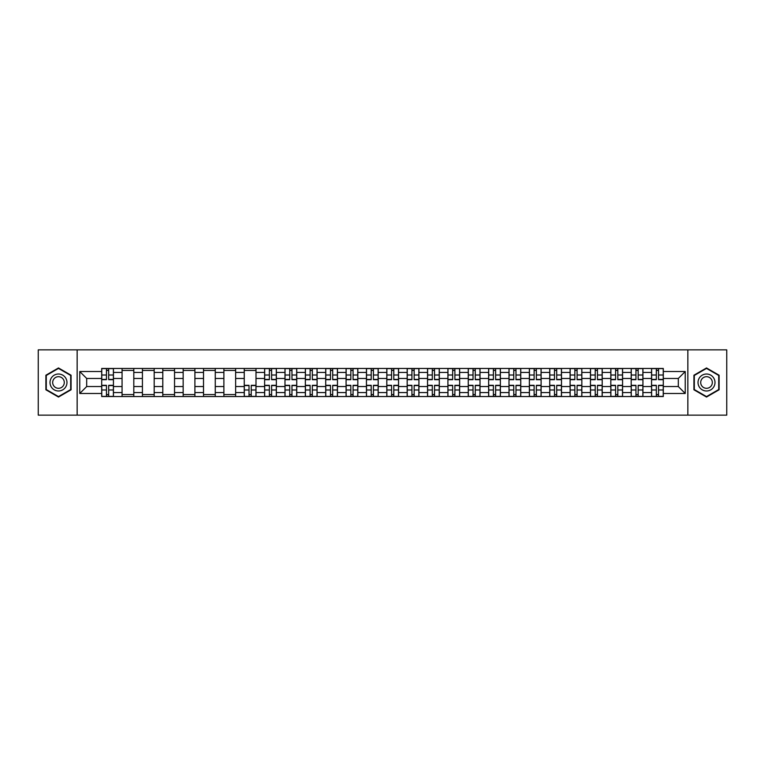 <?xml version="1.0" encoding="UTF-8"?>
<svg xmlns="http://www.w3.org/2000/svg" width="765" height="765" viewBox="0 0 765 765"><rect width="100%" height="100%" fill="white"/><g stroke="black" fill="none" stroke-linecap="round" stroke-linejoin="round"><path stroke-width="1.15" d="M687.85 415.137L726.75 415.137L726.75 349.863L38.25 349.863L38.25 415.137L687.85 415.137L687.85 349.863M122.065 396.538L122.065 372.45L113.44 372.45L113.44 396.538M113.44 372.45L113.44 368.462M122.065 372.45L122.065 368.462M133.808 368.462L133.808 396.538M142.424 396.538L142.424 368.462M154.176 368.462L154.176 396.538M162.792 396.538L162.792 368.462M174.544 368.462L174.544 396.538M183.16 396.538L183.16 368.462M194.903 368.462L194.903 396.538M203.519 396.538L203.519 368.462M215.271 368.462L215.271 396.538M223.887 396.538L223.887 368.462M235.639 368.462L235.639 396.538M244.255 396.538L244.255 368.462M255.998 368.462L255.998 396.538M264.614 396.538L264.614 368.462M276.366 368.462L276.366 396.538M284.982 396.538L284.982 368.462M296.734 368.462L296.734 396.538M305.35 396.538L305.35 368.462M317.093 368.462L317.093 396.538M325.708 396.538L325.708 368.462M337.461 368.462L337.461 396.538M346.076 396.538L346.076 368.462M357.829 368.462L357.829 396.538M366.445 396.538L366.445 368.462M378.187 368.462L378.187 396.538M386.813 396.538L386.813 368.462M398.555 368.462L398.555 396.538M407.171 396.538L407.171 368.462M418.924 368.462L418.924 396.538M427.539 396.538L427.539 368.462M439.292 368.462L439.292 396.538M447.908 396.538L447.908 368.462M459.65 368.462L459.65 396.538M468.266 396.538L468.266 368.462M480.018 368.462L480.018 396.538M488.634 396.538L488.634 368.462M500.387 368.462L500.387 396.538M509.002 396.538L509.002 368.462M520.745 368.462L520.745 396.538M529.361 396.538L529.361 368.462M541.113 368.462L541.113 396.538M549.729 396.538L549.729 368.462M561.481 368.462L561.481 396.538M570.097 396.538L570.097 368.462M581.84 368.462L581.84 396.538M590.456 396.538L590.456 368.462M602.208 368.462L602.208 396.538M610.824 396.538L610.824 368.462M622.576 368.462L622.576 396.538M631.192 396.538L631.192 368.462M642.935 368.462L642.935 396.538M651.56 396.538L651.56 368.462M651.56 386.545L642.935 386.545M631.192 386.545L622.576 386.545M610.824 386.545L602.208 386.545M590.456 386.545L581.84 386.545M570.097 386.545L561.481 386.545M549.729 386.545L541.113 386.545M529.361 386.545L520.745 386.545M509.002 386.545L500.387 386.545M488.634 386.545L480.018 386.545M468.266 386.545L459.65 386.545M447.908 386.545L439.292 386.545M427.539 386.545L418.924 386.545M407.171 386.545L398.555 386.545M386.813 386.545L378.187 386.545M366.445 386.545L357.829 386.545M346.076 386.545L337.461 386.545M325.708 386.545L317.093 386.545M305.35 386.545L296.734 386.545M284.982 386.545L276.366 386.545M264.614 386.545L255.998 386.545M244.255 386.545L235.639 386.545M223.887 386.545L215.271 386.545M203.519 386.545L194.903 386.545M183.16 386.545L174.544 386.545M162.792 386.545L154.176 386.545M142.424 386.545L133.808 386.545M122.065 386.545L113.44 386.545M651.56 378.455L642.935 378.455M631.192 378.455L622.576 378.455M610.824 378.455L602.208 378.455M590.456 378.455L581.84 378.455M570.097 378.455L561.481 378.455M549.729 378.455L541.113 378.455M529.361 378.455L520.745 378.455M509.002 378.455L500.387 378.455M488.634 378.455L480.018 378.455M468.266 378.455L459.65 378.455M447.908 378.455L439.292 378.455M427.539 378.455L418.924 378.455M407.171 378.455L398.555 378.455M386.813 378.455L378.187 378.455M366.445 378.455L357.829 378.455M346.076 378.455L337.461 378.455M325.708 378.455L317.093 378.455M305.35 378.455L296.734 378.455M284.982 378.455L276.366 378.455M264.614 378.455L255.998 378.455M244.255 378.455L235.639 378.455M223.887 378.455L215.271 378.455M203.519 378.455L194.903 378.455M183.16 378.455L174.544 378.455M162.792 378.455L154.176 378.455M142.424 378.455L133.808 378.455M122.065 378.455L113.44 378.455M86.684 386.545L101.697 386.545L101.697 378.455L86.684 378.455L86.684 386.545L79.761 393.468L79.761 371.532L101.697 371.532L101.697 378.455M663.303 378.455L663.303 386.545L678.316 386.545L678.316 378.455L663.303 378.455L663.303 368.462L101.697 368.462L101.697 371.532M663.303 371.532L685.239 371.532L685.239 393.468L663.303 393.468L663.303 386.545M101.697 386.545L101.697 396.538L663.303 396.538L663.303 393.468M101.697 393.468L79.761 393.468M77.15 415.137L77.15 349.863M71.078 375.223L58.484 367.955L45.89 375.223L45.89 389.777L58.484 397.045L71.078 389.777L71.078 375.223M719.11 375.223L706.516 367.955L693.922 375.223L693.922 389.777L706.516 397.045L719.11 389.777L719.11 375.223M108.678 394.577L106.459 394.577M106.459 370.423L108.678 370.423M133.808 394.577L122.065 394.577M122.065 370.423L133.808 370.423M154.176 394.577L142.424 394.577M142.424 370.423L154.176 370.423M174.544 394.577L162.792 394.577M162.792 370.423L174.544 370.423M194.903 394.577L183.16 394.577M183.16 370.423L194.903 370.423M215.271 394.577L203.519 394.577M203.519 370.423L215.271 370.423M235.639 394.577L223.887 394.577M223.887 370.423L235.639 370.423M251.236 394.577L249.017 394.577M244.255 370.423L255.998 370.423M271.604 394.577L269.385 394.577M269.385 370.423L271.604 370.423M291.962 394.577L289.744 394.577M289.744 370.423L291.962 370.423M312.33 394.577L310.112 394.577M310.112 370.423L312.33 370.423M332.699 394.577L330.48 394.577M330.48 370.423L332.699 370.423M353.067 394.577L350.839 394.577M350.839 370.423L353.067 370.423M373.425 394.577L371.207 394.577M371.207 370.423L373.425 370.423M393.793 394.577L391.575 394.577M391.575 370.423L393.793 370.423M414.161 394.577L411.933 394.577M411.933 370.423L414.161 370.423M434.52 394.577L432.302 394.577M432.302 370.423L434.52 370.423M454.888 394.577L452.67 394.577M452.67 370.423L454.888 370.423M475.256 394.577L473.038 394.577M473.038 370.423L475.256 370.423M495.615 394.577L493.396 394.577M493.396 370.423L495.615 370.423M515.983 394.577L513.764 394.577M513.764 370.423L515.983 370.423M536.351 394.577L534.133 394.577M534.133 370.423L536.351 370.423M556.71 394.577L554.491 394.577M554.491 370.423L556.71 370.423M577.078 394.577L574.859 394.577M574.859 370.423L577.078 370.423M597.446 394.577L595.227 394.577M595.227 370.423L597.446 370.423M617.814 394.577L615.586 394.577M615.586 370.423L617.814 370.423M638.173 394.577L635.954 394.577M635.954 370.423L638.173 370.423M658.541 394.577L656.322 394.577M656.322 370.423L658.541 370.423M79.761 371.532L86.684 378.455M678.316 386.545L685.239 393.468M678.316 378.455L685.239 371.532M108.678 379.689L108.678 368.596L113.383 368.596L113.383 379.689L108.678 379.689M106.459 370.298L108.678 370.298M106.459 368.596L101.764 368.596L101.764 379.689L106.459 379.689L106.459 368.596L108.678 368.596M106.459 385.311L106.459 396.404L101.764 396.404L101.764 385.311L106.459 385.311M108.678 394.702L106.459 394.702M108.678 396.404L113.383 396.404L113.383 385.311L108.678 385.311L108.678 396.404L106.459 396.404M51.14 386.746A8.482 8.482 0 0 0 62.73 389.844A8.482 8.482 0 0 0 65.838 378.254A8.482 8.482 0 0 0 54.239 375.156A8.482 8.482 0 0 0 51.14 386.746M53.454 385.407A5.814 5.814 0 0 0 61.391 387.53A5.814 5.814 0 0 0 63.514 379.593A5.814 5.814 0 0 0 55.577 377.47A5.814 5.814 0 0 0 53.454 385.407M58.484 368.405L70.686 375.452L70.686 389.548L58.484 396.595L46.282 389.548L46.282 375.452L58.484 368.405M699.162 386.746A8.482 8.482 0 0 0 710.761 389.844A8.482 8.482 0 0 0 713.86 378.254A8.482 8.482 0 0 0 702.27 375.156A8.482 8.482 0 0 0 699.162 386.746M701.486 385.407A5.814 5.814 0 0 0 709.423 387.53A5.814 5.814 0 0 0 711.546 379.593A5.814 5.814 0 0 0 703.609 377.47A5.814 5.814 0 0 0 701.486 385.407M706.516 368.405L718.718 375.452L718.718 389.548L706.516 396.595L694.314 389.548L694.314 375.452L706.516 368.405M271.604 379.689L271.604 368.596L276.299 368.596L276.299 379.689L271.604 379.689M269.385 370.298L271.604 370.298M269.385 368.596L264.68 368.596L264.68 379.689L269.385 379.689L269.385 368.596L271.604 368.596M291.962 379.689L291.962 368.596L296.667 368.596L296.667 379.689L291.962 379.689M289.744 370.298L291.962 370.298M289.744 368.596L285.049 368.596L285.049 379.689L289.744 379.689L289.744 368.596L291.962 368.596M312.33 379.689L312.33 368.596L317.035 368.596L317.035 379.689L312.33 379.689M310.112 370.298L312.33 370.298M310.112 368.596L305.417 368.596L305.417 379.689L310.112 379.689L310.112 368.596L312.33 368.596M332.699 379.689L332.699 368.596L337.394 368.596L337.394 379.689L332.699 379.689M330.48 370.298L332.699 370.298M330.48 368.596L325.775 368.596L325.775 379.689L330.48 379.689L330.48 368.596L332.699 368.596M353.067 379.689L353.067 368.596L357.762 368.596L357.762 379.689L353.067 379.689M350.839 370.298L353.067 370.298M350.839 368.596L346.143 368.596L346.143 379.689L350.839 379.689L350.839 368.596L353.067 368.596M373.425 379.689L373.425 368.596L378.13 368.596L378.13 379.689L373.425 379.689M371.207 370.298L373.425 370.298M371.207 368.596L366.512 368.596L366.512 379.689L371.207 379.689L371.207 368.596L373.425 368.596M393.793 379.689L393.793 368.596L398.489 368.596L398.489 379.689L393.793 379.689M391.575 370.298L393.793 370.298M391.575 368.596L386.87 368.596L386.87 379.689L391.575 379.689L391.575 368.596L393.793 368.596M414.161 379.689L414.161 368.596L418.857 368.596L418.857 379.689L414.161 379.689M411.933 370.298L414.161 370.298M411.933 368.596L407.238 368.596L407.238 379.689L411.933 379.689L411.933 368.596L414.161 368.596M434.52 379.689L434.52 368.596L439.225 368.596L439.225 379.689L434.52 379.689M432.302 370.298L434.52 370.298M432.302 368.596L427.606 368.596L427.606 379.689L432.302 379.689L432.302 368.596L434.52 368.596M454.888 379.689L454.888 368.596L459.583 368.596L459.583 379.689L454.888 379.689M452.67 370.298L454.888 370.298M452.67 368.596L447.965 368.596L447.965 379.689L452.67 379.689L452.67 368.596L454.888 368.596M475.256 379.689L475.256 368.596L479.951 368.596L479.951 379.689L475.256 379.689M473.038 370.298L475.256 370.298M473.038 368.596L468.333 368.596L468.333 379.689L473.038 379.689L473.038 368.596L475.256 368.596M495.615 379.689L495.615 368.596L500.32 368.596L500.32 379.689L495.615 379.689M493.396 370.298L495.615 370.298M493.396 368.596L488.701 368.596L488.701 379.689L493.396 379.689L493.396 368.596L495.615 368.596M515.983 379.689L515.983 368.596L520.688 368.596L520.688 379.689L515.983 379.689M513.764 370.298L515.983 370.298M513.764 368.596L509.06 368.596L509.06 379.689L513.764 379.689L513.764 368.596L515.983 368.596M536.351 379.689L536.351 368.596L541.046 368.596L541.046 379.689L536.351 379.689M534.133 370.298L536.351 370.298M534.133 368.596L529.428 368.596L529.428 379.689L534.133 379.689L534.133 368.596L536.351 368.596M249.017 385.311L249.017 396.404L244.312 396.404L244.312 385.311L249.017 385.311M251.236 394.702L249.017 394.702M251.236 396.404L255.94 396.404L255.94 385.311L251.236 385.311L251.236 396.404L249.017 396.404M269.385 385.311L269.385 396.404L264.68 396.404L264.68 385.311L269.385 385.311M271.604 394.702L269.385 394.702M271.604 396.404L276.299 396.404L276.299 385.311L271.604 385.311L271.604 396.404L269.385 396.404M289.744 385.311L289.744 396.404L285.049 396.404L285.049 385.311L289.744 385.311M291.962 394.702L289.744 394.702M291.962 396.404L296.667 396.404L296.667 385.311L291.962 385.311L291.962 396.404L289.744 396.404M310.112 385.311L310.112 396.404L305.417 396.404L305.417 385.311L310.112 385.311M312.33 394.702L310.112 394.702M312.33 396.404L317.035 396.404L317.035 385.311L312.33 385.311L312.33 396.404L310.112 396.404M330.48 385.311L330.48 396.404L325.775 396.404L325.775 385.311L330.48 385.311M332.699 394.702L330.48 394.702M332.699 396.404L337.394 396.404L337.394 385.311L332.699 385.311L332.699 396.404L330.48 396.404M350.839 385.311L350.839 396.404L346.143 396.404L346.143 385.311L350.839 385.311M353.067 394.702L350.839 394.702M353.067 396.404L357.762 396.404L357.762 385.311L353.067 385.311L353.067 396.404L350.839 396.404M371.207 385.311L371.207 396.404L366.512 396.404L366.512 385.311L371.207 385.311M373.425 394.702L371.207 394.702M373.425 396.404L378.13 396.404L378.13 385.311L373.425 385.311L373.425 396.404L371.207 396.404M391.575 385.311L391.575 396.404L386.87 396.404L386.87 385.311L391.575 385.311M393.793 394.702L391.575 394.702M393.793 396.404L398.489 396.404L398.489 385.311L393.793 385.311L393.793 396.404L391.575 396.404M411.933 385.311L411.933 396.404L407.238 396.404L407.238 385.311L411.933 385.311M414.161 394.702L411.933 394.702M414.161 396.404L418.857 396.404L418.857 385.311L414.161 385.311L414.161 396.404L411.933 396.404M432.302 385.311L432.302 396.404L427.606 396.404L427.606 385.311L432.302 385.311M434.52 394.702L432.302 394.702M434.52 396.404L439.225 396.404L439.225 385.311L434.52 385.311L434.52 396.404L432.302 396.404M452.67 385.311L452.67 396.404L447.965 396.404L447.965 385.311L452.67 385.311M454.888 394.702L452.67 394.702M454.888 396.404L459.583 396.404L459.583 385.311L454.888 385.311L454.888 396.404L452.67 396.404M473.038 385.311L473.038 396.404L468.333 396.404L468.333 385.311L473.038 385.311M475.256 394.702L473.038 394.702M475.256 396.404L479.951 396.404L479.951 385.311L475.256 385.311L475.256 396.404L473.038 396.404M493.396 385.311L493.396 396.404L488.701 396.404L488.701 385.311L493.396 385.311M495.615 394.702L493.396 394.702M495.615 396.404L500.32 396.404L500.32 385.311L495.615 385.311L495.615 396.404L493.396 396.404M513.764 385.311L513.764 396.404L509.06 396.404L509.06 385.311L513.764 385.311M515.983 394.702L513.764 394.702M515.983 396.404L520.688 396.404L520.688 385.311L515.983 385.311L515.983 396.404L513.764 396.404M534.133 385.311L534.133 396.404L529.428 396.404L529.428 385.311L534.133 385.311M536.351 394.702L534.133 394.702M536.351 396.404L541.046 396.404L541.046 385.311L536.351 385.311L536.351 396.404L534.133 396.404M556.71 379.689L556.71 368.596L561.414 368.596L561.414 379.689L556.71 379.689M554.491 370.298L556.71 370.298M554.491 368.596L549.796 368.596L549.796 379.689L554.491 379.689L554.491 368.596L556.71 368.596M554.491 385.311L554.491 396.404L549.796 396.404L549.796 385.311L554.491 385.311M556.71 394.702L554.491 394.702M556.71 396.404L561.414 396.404L561.414 385.311L556.71 385.311L556.71 396.404L554.491 396.404M577.078 379.689L577.078 368.596L581.783 368.596L581.783 379.689L577.078 379.689M574.859 370.298L577.078 370.298M574.859 368.596L570.164 368.596L570.164 379.689L574.859 379.689L574.859 368.596L577.078 368.596M574.859 385.311L574.859 396.404L570.164 396.404L570.164 385.311L574.859 385.311M577.078 394.702L574.859 394.702M577.078 396.404L581.783 396.404L581.783 385.311L577.078 385.311L577.078 396.404L574.859 396.404M597.446 379.689L597.446 368.596L602.141 368.596L602.141 379.689L597.446 379.689M595.227 370.298L597.446 370.298M595.227 368.596L590.523 368.596L590.523 379.689L595.227 379.689L595.227 368.596L597.446 368.596M595.227 385.311L595.227 396.404L590.523 396.404L590.523 385.311L595.227 385.311M597.446 394.702L595.227 394.702M597.446 396.404L602.141 396.404L602.141 385.311L597.446 385.311L597.446 396.404L595.227 396.404M617.814 379.689L617.814 368.596L622.509 368.596L622.509 379.689L617.814 379.689M615.586 370.298L617.814 370.298M615.586 368.596L610.891 368.596L610.891 379.689L615.586 379.689L615.586 368.596L617.814 368.596M615.586 385.311L615.586 396.404L610.891 396.404L610.891 385.311L615.586 385.311M617.814 394.702L615.586 394.702M617.814 396.404L622.509 396.404L622.509 385.311L617.814 385.311L617.814 396.404L615.586 396.404M638.173 379.689L638.173 368.596L642.877 368.596L642.877 379.689L638.173 379.689M635.954 370.298L638.173 370.298M635.954 368.596L631.259 368.596L631.259 379.689L635.954 379.689L635.954 368.596L638.173 368.596M635.954 385.311L635.954 396.404L631.259 396.404L631.259 385.311L635.954 385.311M638.173 394.702L635.954 394.702M638.173 396.404L642.877 396.404L642.877 385.311L638.173 385.311L638.173 396.404L635.954 396.404M658.541 379.689L658.541 368.596L663.236 368.596L663.236 379.689L658.541 379.689M656.322 370.298L658.541 370.298M656.322 368.596L651.617 368.596L651.617 379.689L656.322 379.689L656.322 368.596L658.541 368.596M656.322 385.311L656.322 396.404L651.617 396.404L651.617 385.311L656.322 385.311M658.541 394.702L656.322 394.702M658.541 396.404L663.236 396.404L663.236 385.311L658.541 385.311L658.541 396.404L656.322 396.404M631.192 372.45L622.576 372.45M610.824 372.45L602.208 372.45M590.456 372.45L581.84 372.45M570.097 372.45L561.481 372.45M549.729 372.45L541.113 372.45M529.361 372.45L520.745 372.45M509.002 372.45L500.387 372.45M488.634 372.45L480.018 372.45M468.266 372.45L459.65 372.45M447.908 372.45L439.292 372.45M427.539 372.45L418.924 372.45M407.171 372.45L398.555 372.45M386.813 372.45L378.187 372.45M366.445 372.45L357.829 372.45M346.076 372.45L337.461 372.45M325.708 372.45L317.093 372.45M305.35 372.45L296.734 372.45M284.982 372.45L276.366 372.45M264.614 372.45L255.998 372.45M244.255 372.45L235.639 372.45M223.887 372.45L215.271 372.45M203.519 372.45L194.903 372.45M183.16 372.45L174.544 372.45M162.792 372.45L154.176 372.45M142.424 372.45L133.808 372.45M651.56 372.45L642.935 372.45M631.192 392.55L622.576 392.55M610.824 392.55L602.208 392.55M590.456 392.55L581.84 392.55M570.097 392.55L561.481 392.55M549.729 392.55L541.113 392.55M529.361 392.55L520.745 392.55M509.002 392.55L500.387 392.55M488.634 392.55L480.018 392.55M468.266 392.55L459.65 392.55M447.908 392.55L439.292 392.55M427.539 392.55L418.924 392.55M407.171 392.55L398.555 392.55M386.813 392.55L378.187 392.55M366.445 392.55L357.829 392.55M346.076 392.55L337.461 392.55M325.708 392.55L317.093 392.55M305.35 392.55L296.734 392.55M284.982 392.55L276.366 392.55M264.614 392.55L255.998 392.55M244.255 392.55L235.639 392.55M223.887 392.55L215.271 392.55M203.519 392.55L194.903 392.55M183.16 392.55L174.544 392.55M162.792 392.55L154.176 392.55M142.424 392.55L133.808 392.55M122.065 392.55L113.44 392.55M651.56 392.55L642.935 392.55M108.678 379.421L113.383 379.421M108.678 375.013L113.383 375.013M101.764 379.421L106.459 379.421M101.764 375.013L106.459 375.013M106.459 385.579L101.764 385.579M106.459 389.987L101.764 389.987M113.383 385.579L108.678 385.579M113.383 389.987L108.678 389.987M271.604 379.421L276.299 379.421M271.604 375.013L276.299 375.013M264.68 379.421L269.385 379.421M264.68 375.013L269.385 375.013M291.962 379.421L296.667 379.421M291.962 375.013L296.667 375.013M285.049 379.421L289.744 379.421M285.049 375.013L289.744 375.013M312.33 379.421L317.035 379.421M312.33 375.013L317.035 375.013M305.417 379.421L310.112 379.421M305.417 375.013L310.112 375.013M332.699 379.421L337.394 379.421M332.699 375.013L337.394 375.013M325.775 379.421L330.48 379.421M325.775 375.013L330.48 375.013M353.067 379.421L357.762 379.421M353.067 375.013L357.762 375.013M346.143 379.421L350.839 379.421M346.143 375.013L350.839 375.013M373.425 379.421L378.13 379.421M373.425 375.013L378.13 375.013M366.512 379.421L371.207 379.421M366.512 375.013L371.207 375.013M393.793 379.421L398.489 379.421M393.793 375.013L398.489 375.013M386.87 379.421L391.575 379.421M386.87 375.013L391.575 375.013M414.161 379.421L418.857 379.421M414.161 375.013L418.857 375.013M407.238 379.421L411.933 379.421M407.238 375.013L411.933 375.013M434.52 379.421L439.225 379.421M434.52 375.013L439.225 375.013M427.606 379.421L432.302 379.421M427.606 375.013L432.302 375.013M454.888 379.421L459.583 379.421M454.888 375.013L459.583 375.013M447.965 379.421L452.67 379.421M447.965 375.013L452.67 375.013M475.256 379.421L479.951 379.421M475.256 375.013L479.951 375.013M468.333 379.421L473.038 379.421M468.333 375.013L473.038 375.013M495.615 379.421L500.32 379.421M495.615 375.013L500.32 375.013M488.701 379.421L493.396 379.421M488.701 375.013L493.396 375.013M515.983 379.421L520.688 379.421M515.983 375.013L520.688 375.013M509.06 379.421L513.764 379.421M509.06 375.013L513.764 375.013M536.351 379.421L541.046 379.421M536.351 375.013L541.046 375.013M529.428 379.421L534.133 379.421M529.428 375.013L534.133 375.013M249.017 385.579L244.312 385.579M249.017 389.987L244.312 389.987M255.94 385.579L251.236 385.579M255.94 389.987L251.236 389.987M269.385 385.579L264.68 385.579M269.385 389.987L264.68 389.987M276.299 385.579L271.604 385.579M276.299 389.987L271.604 389.987M289.744 385.579L285.049 385.579M289.744 389.987L285.049 389.987M296.667 385.579L291.962 385.579M296.667 389.987L291.962 389.987M310.112 385.579L305.417 385.579M310.112 389.987L305.417 389.987M317.035 385.579L312.33 385.579M317.035 389.987L312.33 389.987M330.48 385.579L325.775 385.579M330.48 389.987L325.775 389.987M337.394 385.579L332.699 385.579M337.394 389.987L332.699 389.987M350.839 385.579L346.143 385.579M350.839 389.987L346.143 389.987M357.762 385.579L353.067 385.579M357.762 389.987L353.067 389.987M371.207 385.579L366.512 385.579M371.207 389.987L366.512 389.987M378.13 385.579L373.425 385.579M378.13 389.987L373.425 389.987M391.575 385.579L386.87 385.579M391.575 389.987L386.87 389.987M398.489 385.579L393.793 385.579M398.489 389.987L393.793 389.987M411.933 385.579L407.238 385.579M411.933 389.987L407.238 389.987M418.857 385.579L414.161 385.579M418.857 389.987L414.161 389.987M432.302 385.579L427.606 385.579M432.302 389.987L427.606 389.987M439.225 385.579L434.52 385.579M439.225 389.987L434.52 389.987M452.67 385.579L447.965 385.579M452.67 389.987L447.965 389.987M459.583 385.579L454.888 385.579M459.583 389.987L454.888 389.987M473.038 385.579L468.333 385.579M473.038 389.987L468.333 389.987M479.951 385.579L475.256 385.579M479.951 389.987L475.256 389.987M493.396 385.579L488.701 385.579M493.396 389.987L488.701 389.987M500.32 385.579L495.615 385.579M500.32 389.987L495.615 389.987M513.764 385.579L509.06 385.579M513.764 389.987L509.06 389.987M520.688 385.579L515.983 385.579M520.688 389.987L515.983 389.987M534.133 385.579L529.428 385.579M534.133 389.987L529.428 389.987M541.046 385.579L536.351 385.579M541.046 389.987L536.351 389.987M556.71 379.421L561.414 379.421M556.71 375.013L561.414 375.013M549.796 379.421L554.491 379.421M549.796 375.013L554.491 375.013M554.491 385.579L549.796 385.579M554.491 389.987L549.796 389.987M561.414 385.579L556.71 385.579M561.414 389.987L556.71 389.987M577.078 379.421L581.783 379.421M577.078 375.013L581.783 375.013M570.164 379.421L574.859 379.421M570.164 375.013L574.859 375.013M574.859 385.579L570.164 385.579M574.859 389.987L570.164 389.987M581.783 385.579L577.078 385.579M581.783 389.987L577.078 389.987M597.446 379.421L602.141 379.421M597.446 375.013L602.141 375.013M590.523 379.421L595.227 379.421M590.523 375.013L595.227 375.013M595.227 385.579L590.523 385.579M595.227 389.987L590.523 389.987M602.141 385.579L597.446 385.579M602.141 389.987L597.446 389.987M617.814 379.421L622.509 379.421M617.814 375.013L622.509 375.013M610.891 379.421L615.586 379.421M610.891 375.013L615.586 375.013M615.586 385.579L610.891 385.579M615.586 389.987L610.891 389.987M622.509 385.579L617.814 385.579M622.509 389.987L617.814 389.987M638.173 379.421L642.877 379.421M638.173 375.013L642.877 375.013M631.259 379.421L635.954 379.421M631.259 375.013L635.954 375.013M635.954 385.579L631.259 385.579M635.954 389.987L631.259 389.987M642.877 385.579L638.173 385.579M642.877 389.987L638.173 389.987M658.541 379.421L663.236 379.421M658.541 375.013L663.236 375.013M651.617 379.421L656.322 379.421M651.617 375.013L656.322 375.013M656.322 385.579L651.617 385.579M656.322 389.987L651.617 389.987M663.236 385.579L658.541 385.579M663.236 389.987L658.541 389.987"/></g></svg>
